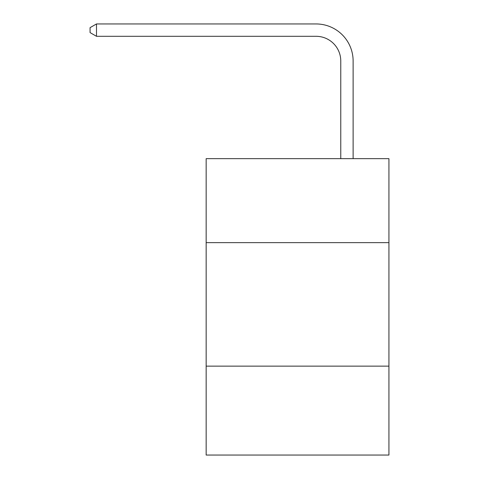 <?xml version="1.0" encoding="UTF-8"?>
<svg xmlns="http://www.w3.org/2000/svg" width="479" height="479" viewBox="0 0 479 479"><rect width="100%" height="100%" fill="white"/><g stroke="black" fill="none" stroke-linecap="round" stroke-linejoin="round"><path stroke-width="0.72" d="M206.156 242.637L388.93 242.637L388.93 158.657L206.156 158.657L206.156 455.05L388.93 455.05L388.93 366.136L206.156 366.136M388.93 366.136L388.93 242.637M340.767 158.657L340.767 61.001A24.698 24.698 0 0 0 316.068 36.302L96.495 36.302L90.07 32.596L90.07 27.656L96.495 23.95L316.068 23.95A37.051 37.051 0 0 1 353.119 61.001L353.119 158.657M340.767 61.001A24.698 24.698 0 0 0 316.068 36.302A24.698 24.698 0 0 1 340.767 61.001A24.698 24.698 0 0 0 316.068 36.302A24.698 24.698 0 0 1 340.767 61.001A24.698 24.698 0 0 0 316.068 36.302A24.698 24.698 0 0 1 340.767 61.001A24.698 24.698 0 0 0 316.068 36.302A24.698 24.698 0 0 1 340.767 61.001A24.698 24.698 0 0 0 316.068 36.302A24.698 24.698 0 0 1 340.767 61.001A24.698 24.698 0 0 0 316.068 36.302A24.698 24.698 0 0 1 340.767 61.001A24.698 24.698 0 0 0 316.068 36.302A24.698 24.698 0 0 1 340.767 61.001A24.698 24.698 0 0 0 316.068 36.302A24.698 24.698 0 0 1 340.767 61.001A24.698 24.698 0 0 0 316.068 36.302A24.698 24.698 0 0 1 340.767 61.001A24.698 24.698 0 0 0 316.068 36.302A24.698 24.698 0 0 1 340.767 61.001A24.698 24.698 0 0 0 316.068 36.302A24.698 24.698 0 0 1 340.767 61.001M96.495 23.95L316.068 23.95L96.495 23.95L316.068 23.95L96.495 23.95L316.068 23.95L96.495 23.95L316.068 23.95L96.495 23.95L316.068 23.95L96.495 23.95L316.068 23.95L96.495 23.95L316.068 23.95L96.495 23.95L316.068 23.95L96.495 23.95L316.068 23.95L96.495 23.95L316.068 23.95L96.495 23.95L316.068 23.95L96.495 23.95L96.495 36.302"/></g></svg>

